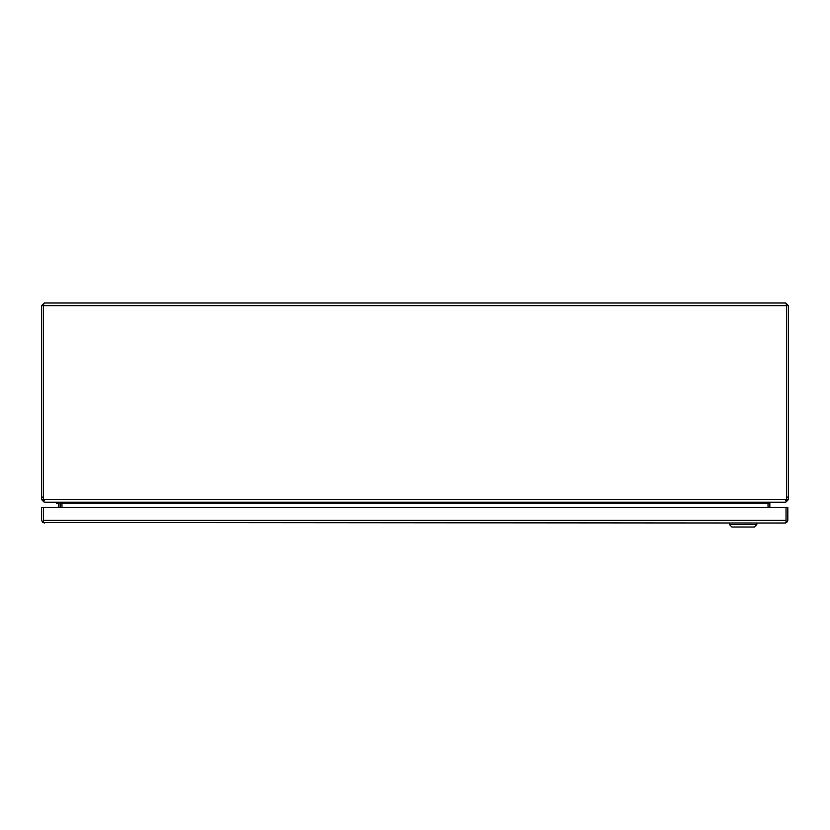 <?xml version="1.0" encoding="UTF-8"?>
<svg xmlns="http://www.w3.org/2000/svg" width="830" height="830" viewBox="0 0 830 830"><rect width="100%" height="100%" fill="white"/><g stroke="black" fill="none" stroke-linecap="round" stroke-linejoin="round"><path stroke-width="1.25" d="M43.399 520.41L43.388 507.462L41.604 507.462L41.604 520.337L42.724 522.527L43.388 520.337M42.724 522.527L785.149 523.025L786.031 522.527L786.031 507.462L786.031 520.41M786.041 520.337L786.031 521.603M785.149 523.025L786.705 522.527L787.826 520.337L787.826 507.462L43.399 507.462L43.399 522.527L44.281 523.025M786.705 522.527L786.041 521.603M56.741 502.192L56.741 503.603L58.235 503.603A0.519 0.519 0 0 1 58.754 504.132A0.519 0.519 0 0 0 58.235 503.603A0.519 0.519 0 0 1 58.754 504.132L58.754 507.462M785.813 302.992L788.5 305.679L786.705 305.679L785.813 302.992L44.187 302.992L43.347 305.419M41.5 497.087L41.5 499.494L43.295 499.494L43.295 497.087L41.5 497.087L41.5 305.679L44.187 302.992M788.5 497.087L786.705 497.087L786.705 305.679L786.705 499.494L788.5 499.494L788.5 305.679M41.5 305.679L786.705 305.679M44.187 500.397L43.295 499.494L43.295 305.679L43.295 497.087M786.705 497.087L786.705 499.494L785.813 500.397M788.5 499.494L785.813 502.192L786.705 499.494L43.295 499.494L44.187 502.192L41.5 499.494M45.059 502.192L784.941 502.192M768.03 503.053A2.687 2.687 0 0 0 768.03 503.084L768.03 507.462L768.03 503.084L769.877 502.793A0.892 0.892 0 0 0 769.825 503.084L769.825 507.462M61.97 503.042A2.687 2.687 0 0 1 61.97 503.084L61.97 507.462L61.97 503.084L60.123 502.793A0.892 0.892 0 0 1 60.175 503.084L60.175 507.462M769.877 502.793L768.829 502.451M61.171 502.451L60.123 502.793M756.804 523.025L756.804 524.519L754.314 527.009L731.904 527.009L729.414 524.519L756.804 524.519L756.804 523.025M729.414 523.025L729.414 524.519M60.175 504.132A1.94 1.94 0 0 0 58.235 502.192M786.031 520.337L43.399 520.337M768.03 503.084L61.97 503.084"/></g></svg>
